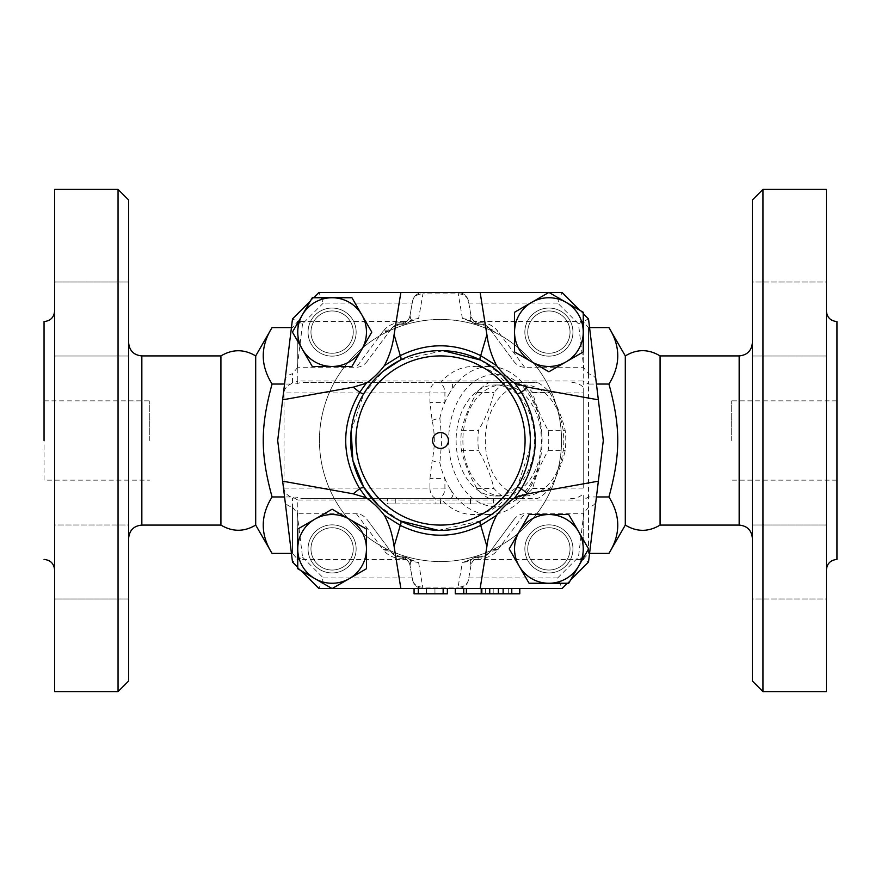 <?xml version="1.0" encoding="UTF-8"?>
<svg xmlns="http://www.w3.org/2000/svg" width="881" height="881" viewBox="0 0 881 881"><rect width="100%" height="100%" fill="white"/><g stroke="black" fill="none" stroke-linecap="round" stroke-linejoin="round"><path stroke-width="0.66" stroke-dasharray="4.41 3.3" d="M220.922 355.924L220.922 525.076M255.699 525.076L255.699 355.924M149.77 440.5L149.77 400.855L149.77 440.5M44.05 480.145L44.05 400.855L44.05 480.145L149.77 480.145M118.054 691.585L118.054 189.415M128.626 199.987L128.626 681.013M128.626 440.5L128.626 342.709L128.626 440.5M128.626 524.977L128.626 598.981L128.626 524.977L128.626 598.981L128.626 524.977L54.622 524.977L54.622 598.981L54.622 524.977L54.622 598.981L54.622 524.977L128.626 524.977M128.626 319.021L128.626 282.019L128.626 319.021M128.626 356.023L128.626 282.019L128.626 356.023L54.622 356.023L54.622 282.019L54.622 356.023L54.622 282.019L54.622 356.023L128.626 356.023M54.622 189.415L54.622 691.585M44.05 321.565L44.05 440.5M54.622 440.5L54.622 570.007L54.622 440.5M447.372 593.794L426.492 593.794L426.492 588.508L443.143 588.508L426.492 588.508L426.492 593.794L414.07 593.794M434.95 588.508L434.95 593.794L434.95 588.508M496.796 551.054A10.572 8.381 41.4 0 0 488.867 553.213A10.572 10.572 0 0 1 480.938 556.792L480.938 558.213C487.248 558.08 492.534 555.702 496.796 551.054L497.919 549.667A10.572 8.579 -143.4 0 0 489.429 552.519L513.843 519.647L488.867 553.213L480.938 556.792L478.262 556.792A10.572 9.999 90 0 0 470.19 561.131L462.382 562.574L468.042 560.503L476.147 559.523L478.262 558.213A10.572 7.555 53.9 0 0 472.029 558.818A10.572 7.555 53.9 0 0 470.19 561.131L470.983 565.525A10.572 10.572 0 0 1 481.169 556.792A10.572 10.572 0 0 0 489.429 552.53A10.572 10.572 0 0 1 481.169 556.792A10.572 10.572 0 0 0 470.983 565.525L468.472 579.775C467.095 585.182 463.626 588.101 458.054 588.508L485.431 588.508L455.301 588.508L455.301 593.794L519.79 593.794M455.301 588.508L463.758 588.508L463.758 593.794L463.758 588.508L562.078 588.508L318.922 588.508L292.492 562.078L277.691 440.5L292.492 318.922L277.691 440.5L292.492 562.078L318.922 588.508L562.078 588.508L588.508 562.078L562.078 588.508L588.508 562.078L603.309 440.5L588.508 318.922L562.078 292.492L588.508 318.922L603.309 440.5L588.508 562.078L578.454 557.177L583.828 513.05L588.508 507.203C592.869 506.09 595.325 504.196 595.875 501.542L588.508 562.078M470.983 565.525L468.472 579.775A10.572 10.572 0 0 1 458.054 588.508L318.922 588.508L292.492 562.078L285.125 501.542C285.675 504.196 288.131 506.09 292.492 507.203L292.492 553.422L297.778 559.523L297.778 513.744L356.398 513.744A13.017 10.572 -126.6 0 1 367.157 519.647L391.571 552.53A10.572 10.572 0 0 0 399.831 556.792A10.572 10.572 0 0 1 410.017 565.525L412.528 579.775L410.017 565.525A10.572 10.572 0 0 0 399.831 556.792A10.572 10.572 0 0 1 391.571 552.53L367.157 519.647M418.299 588.508L414.07 588.508L418.299 588.508L418.299 593.794M443.143 588.508L447.372 588.508L443.143 588.508L443.143 593.794M468.791 577.936L557.695 577.936L562.078 588.508M527.752 548.896A21.144 21.144 0 0 1 559.468 530.582A21.144 21.144 0 0 1 559.468 567.21A21.144 21.144 0 0 1 527.752 548.896A21.144 21.144 0 0 0 559.468 567.21A21.144 21.144 0 0 0 559.468 530.582A21.144 21.144 0 0 0 527.752 548.896A21.144 21.144 0 0 0 559.468 567.21A21.144 21.144 0 0 0 559.468 530.582A21.144 21.144 0 0 0 527.752 548.896A21.144 21.144 0 0 0 559.468 567.21A21.144 21.144 0 0 0 559.468 530.582A21.144 21.144 0 0 0 527.752 548.896M332.104 527.752A21.144 21.144 0 0 1 350.418 559.468A21.144 21.144 0 0 1 313.79 559.468A21.144 21.144 0 0 1 332.104 527.752A21.144 21.144 0 0 0 313.79 559.468A21.144 21.144 0 0 0 350.418 559.468A21.144 21.144 0 0 0 332.104 527.752A21.144 21.144 0 0 0 313.79 559.468A21.144 21.144 0 0 0 350.418 559.468A21.144 21.144 0 0 0 332.104 527.752A21.144 21.144 0 0 0 313.79 559.468A21.144 21.144 0 0 0 350.418 559.468A21.144 21.144 0 0 0 332.104 527.752M625.301 355.924L625.301 525.076M660.078 355.924L660.078 525.076M731.23 440.5L731.23 400.855L731.23 440.5M836.95 321.565L836.95 559.435M752.374 681.013L752.374 199.987M762.946 189.415L762.946 691.585M752.374 440.5L752.374 538.291L752.374 440.5M752.374 598.981L752.374 524.977L752.374 598.981L752.374 524.977L752.374 598.981L826.378 598.981L826.378 524.977L826.378 598.981L826.378 524.977L826.378 598.981L752.374 598.981M752.374 282.019L752.374 356.023L752.374 282.019L752.374 356.023L752.374 282.019L826.378 282.019L826.378 356.023L826.378 282.019L826.378 356.023L826.378 282.019L752.374 282.019M826.378 189.415L826.378 691.585M826.378 440.5L826.378 310.993L826.378 440.5M384.204 329.946A10.572 8.381 -138.6 0 0 392.133 327.787A10.572 10.572 0 0 1 400.062 324.208L402.738 324.208L402.738 322.787L400.062 322.787C393.752 322.92 388.466 325.298 384.204 329.946L383.081 331.333A10.572 8.579 36.6 0 0 391.571 328.481L367.157 361.353L392.133 327.787L400.062 324.208L402.738 324.208A10.572 9.999 -90 0 0 410.81 319.869L418.618 318.426L412.958 320.497L404.853 321.477L402.738 322.787A10.572 7.555 -126.1 0 0 408.971 322.182A10.572 7.555 -126.1 0 0 410.81 319.869L410.017 315.475A10.572 10.572 0 0 1 399.831 324.208A10.572 10.572 0 0 0 391.571 328.47A10.572 10.572 0 0 1 399.831 324.208A10.572 10.572 0 0 0 410.017 315.475L412.209 303.064L323.305 303.064L318.922 292.492L292.492 318.922L318.922 292.492L562.078 292.492L318.922 292.492L562.078 292.492L588.508 318.922L603.309 440.5L595.875 501.542M310.354 301.06L313.669 297.745L351.937 297.745L371.782 332.104L351.937 366.463L312.27 366.463L292.426 332.104L312.27 297.745L313.669 297.745M579.94 310.354L583.255 313.669L583.255 351.937L548.896 371.782L514.537 351.937L514.537 312.27L548.896 292.426L583.255 312.27L583.255 313.669M548.896 308.053A24.051 24.051 0 0 0 528.071 344.13A24.051 24.051 0 0 0 569.721 344.13A24.051 24.051 0 0 0 548.896 308.053A24.051 24.051 0 0 1 569.721 344.13A24.051 24.051 0 0 1 528.071 344.13A24.051 24.051 0 0 1 548.896 308.053M595.875 379.458C595.325 376.804 592.869 374.91 588.508 373.797L583.828 367.95L578.454 323.823L588.508 318.922M548.896 353.248A21.144 21.144 0 0 1 530.582 321.532A21.144 21.144 0 0 1 567.21 321.532A21.144 21.144 0 0 1 548.896 353.248A21.144 21.144 0 0 0 567.21 321.532A21.144 21.144 0 0 0 530.582 321.532A21.144 21.144 0 0 0 548.896 353.248A21.144 21.144 0 0 0 567.21 321.532A21.144 21.144 0 0 0 530.582 321.532A21.144 21.144 0 0 0 548.896 353.248A21.144 21.144 0 0 0 567.21 321.532A21.144 21.144 0 0 0 530.582 321.532A21.144 21.144 0 0 0 548.896 353.248M353.248 332.104A21.144 21.144 0 0 1 321.532 350.418A21.144 21.144 0 0 1 321.532 313.79A21.144 21.144 0 0 1 353.248 332.104A21.144 21.144 0 0 0 321.532 313.79A21.144 21.144 0 0 0 321.532 350.418A21.144 21.144 0 0 0 353.248 332.104A21.144 21.144 0 0 0 321.532 313.79A21.144 21.144 0 0 0 321.532 350.418A21.144 21.144 0 0 0 353.248 332.104A21.144 21.144 0 0 0 321.532 313.79A21.144 21.144 0 0 0 321.532 350.418A21.144 21.144 0 0 0 353.248 332.104M461.501 430.335C464.474 417.726 469.628 405.128 476.94 392.519A62.111 43.918 90 0 1 489.384 382.354L520.264 382.354A62.111 43.918 90 0 1 532.708 392.519C535.692 405.128 540.835 417.726 548.147 430.335A62.111 43.918 90 0 1 548.742 440.5A62.111 43.918 90 0 1 548.147 450.665C540.835 463.274 535.692 475.872 532.708 488.481A62.111 43.918 90 0 1 520.264 498.646L489.384 498.646A62.111 43.918 90 0 1 476.94 488.481C469.628 475.872 464.474 463.274 461.501 450.665A62.111 43.918 90 0 1 461.501 430.335L478.526 430.335A62.111 43.918 -90 0 0 478.526 450.665C485.849 463.274 490.992 475.872 493.966 488.481A62.111 43.918 -90 0 0 506.421 498.646L537.3 498.646A62.111 43.918 -90 0 0 549.744 488.481C557.056 475.872 562.21 463.274 565.184 450.665A62.111 43.918 -90 0 0 565.778 440.5A62.111 43.918 -90 0 0 565.184 430.335C562.21 417.726 557.056 405.128 549.744 392.519A62.111 43.918 -90 0 0 537.3 382.354L506.421 382.354A62.111 43.918 -90 0 0 493.966 392.519C490.992 405.128 485.849 417.726 478.526 430.335M462.877 440.5A55.503 39.249 -90 0 0 502.126 496.003A55.503 39.249 -90 0 0 541.375 440.5A55.503 39.249 -90 0 0 502.126 384.997A55.503 39.249 -90 0 0 462.877 440.5M563.796 440.5A55.503 39.249 90 0 1 504.934 488.57A55.503 39.249 90 0 1 504.934 392.43A55.503 39.249 90 0 1 563.796 440.5M548.147 450.665L565.184 450.665M548.147 430.335L565.184 430.335M532.708 392.519L549.744 392.519M532.708 488.481L549.744 488.481M520.264 382.354L537.3 382.354M489.384 382.354L506.421 382.354M476.94 392.519L493.966 392.519M461.501 450.665L478.526 450.665M476.94 488.481L493.966 488.481M489.384 498.646L506.421 498.646M520.264 498.646L537.3 498.646M456.116 440.5A55.503 39.249 -90 0 0 495.364 496.003A55.503 39.249 -90 0 0 534.613 440.5A55.503 39.249 -90 0 0 495.364 384.997A55.503 39.249 -90 0 0 456.116 440.5M568.73 514.537L588.574 548.896L568.73 583.255L529.063 583.255L509.218 548.896L529.063 514.537L568.73 514.537M332.214 588.508L297.745 568.73L297.745 529.063L332.104 509.218L366.463 529.063L366.463 568.73L331.994 588.508M572.947 548.896A24.051 24.051 0 0 1 536.87 569.721A24.051 24.051 0 0 1 536.87 528.071A24.051 24.051 0 0 1 572.947 548.896A24.051 24.051 0 0 0 536.87 528.071A24.051 24.051 0 0 0 536.87 569.721A24.051 24.051 0 0 0 572.947 548.896M570.646 579.94L567.331 583.255M332.104 572.947A24.051 24.051 0 0 1 311.279 536.87A24.051 24.051 0 0 1 352.929 536.87A24.051 24.051 0 0 1 332.104 572.947A24.051 24.051 0 0 0 352.929 536.87A24.051 24.051 0 0 0 311.279 536.87A24.051 24.051 0 0 0 332.104 572.947M301.06 570.646L297.745 567.331M308.053 332.104A24.051 24.051 0 0 1 344.13 311.279A24.051 24.051 0 0 1 344.13 352.929A24.051 24.051 0 0 1 308.053 332.104A24.051 24.051 0 0 0 344.13 352.929A24.051 24.051 0 0 0 344.13 311.279A24.051 24.051 0 0 0 308.053 332.104M404.853 321.477L297.778 321.477L297.778 380.988L583.222 380.988L583.222 321.477L583.222 367.256L524.602 367.256A13.017 10.572 53.4 0 1 513.843 361.353L489.429 328.47A10.572 10.572 0 0 0 481.169 324.208A10.572 10.572 0 0 1 470.983 315.475L468.472 301.225L470.983 315.475A10.572 10.572 0 0 0 481.169 324.208A10.572 10.572 0 0 1 489.429 328.47L513.843 361.353M367.157 361.353A13.017 10.572 126.6 0 1 356.398 367.256L297.778 367.256L297.778 321.477L292.492 327.578L291.435 327.578M297.778 367.256L292.492 373.797C288.131 374.91 285.675 376.804 285.125 379.458L292.492 318.922L318.922 292.492M561.549 440.5A121.049 121.049 0 0 1 379.975 545.328A121.049 121.049 0 0 1 379.975 335.672A121.049 121.049 0 0 1 561.549 440.5A121.049 121.049 0 0 1 379.975 545.328A121.049 121.049 0 0 1 379.975 335.672A121.049 121.049 0 0 1 561.549 440.5M351.156 430.853L363.908 393.51L383.268 371.22M400.558 360.01L443.209 350.682M480.442 360.01L502.445 375.394M400.558 520.99L378.356 505.419M530.021 448.297L517.092 487.49M480.442 520.99L438.231 530.329M387.64 503.932L435.919 503.932L387.64 503.932L395.272 503.932L387.64 503.932L387.64 498.646L435.919 498.646L435.919 503.932L440.5 503.932L435.919 503.932L435.919 498.646L387.64 498.646L395.272 498.646L387.64 498.646L387.64 503.932M470.476 503.932L440.5 503.932L493.36 503.932L470.476 503.932L470.476 498.646L435.919 498.646L440.5 498.646L440.5 503.932L440.5 498.646L470.476 498.646L470.476 503.932L470.476 498.646L493.36 498.646L470.476 498.646L470.476 503.932M395.272 498.646L395.272 503.932M493.36 498.646L493.36 503.932M304.275 498.646L514.647 498.646C520.902 497.49 525.968 493.966 529.833 488.074A74.004 52.331 -90 0 0 542.079 440.5A74.004 52.331 -90 0 0 529.833 392.926C525.924 387.001 520.858 383.477 514.647 382.354L304.275 382.354A14.955 10.572 180 0 0 297.778 383.4L292.492 382.817L290.895 384.039A14.955 10.572 180 0 0 284.034 392.926L284.034 488.074A14.955 10.572 180 0 0 290.895 496.961L292.492 498.183L297.778 497.6A14.955 10.572 180 0 0 304.275 498.646L437.428 498.646A10.572 7.477 90 0 1 429.95 488.074L444.905 488.074A10.572 7.477 -90 0 1 437.428 498.646L449.905 498.646C453.55 497.49 453.462 493.966 449.673 488.074A74.004 52.331 -90 0 0 489.759 514.504A74.004 52.331 -90 0 0 529.833 488.074L583.222 488.074L583.222 387.288L583.222 392.926L529.833 392.926A74.004 52.331 -90 0 0 489.759 366.496A74.004 52.331 -90 0 0 449.673 392.926C453.473 387.001 453.55 383.477 449.905 382.354L440.566 382.354A74.004 52.331 90 0 1 472.932 366.496A74.004 52.331 90 0 1 505.309 382.354L440.566 382.354M570.58 498.646A14.955 10.572 -0 0 0 583.222 493.712L583.222 500.012L297.778 500.012L297.778 559.523L404.853 559.523L413.002 560.514L418.618 562.574L410.81 561.131A10.572 7.555 -53.9 0 0 408.971 558.829A10.572 7.555 -53.9 0 0 402.738 558.213L404.853 559.523M583.222 488.074L583.222 392.926M588.508 373.797L588.508 327.578L588.508 384.039L583.222 380.988L583.222 387.288A14.955 10.572 -0 0 0 570.58 382.354M514.647 382.354L505.309 382.354M304.275 382.354L449.905 382.354M284.034 488.074L429.95 488.074L429.95 478.614L444.905 478.614A74.004 52.331 -90 0 0 449.673 488.074L444.905 488.074L444.905 478.614A74.004 52.331 -90 0 1 439.861 462.811A10.572 2.158 -168 0 1 432.142 460.565C435.027 447.141 435.027 433.771 432.142 420.435L429.95 402.386L429.95 392.926A10.572 7.477 90 0 1 437.428 382.354A10.572 7.477 -90 0 1 444.905 392.926L284.034 392.926M432.142 420.435A10.572 2.158 -12 0 1 439.861 418.189A74.004 52.331 -90 0 1 444.905 402.386L444.905 392.926L449.673 392.926A74.004 52.331 -90 0 0 444.905 402.386L429.95 402.386M439.861 418.189L441.799 440.5L439.861 462.811M448.638 440.5A66.075 46.726 -90 0 0 495.364 506.575A66.075 46.726 -90 0 0 542.079 440.5A66.075 46.726 -90 0 0 495.364 374.425A66.075 46.726 -90 0 0 448.638 440.5M292.492 507.203L297.172 513.05L302.546 557.177L292.492 562.078M302.546 557.177L323.305 577.936L318.922 588.508M412.528 579.775A10.572 10.572 0 0 0 422.946 588.508C417.374 588.101 413.905 585.182 412.528 579.775A10.572 9.118 -10 0 0 422.946 587.087L458.054 587.087L458.054 588.508M285.125 379.458L277.691 440.5L285.125 501.542M412.209 303.064L412.528 301.225C413.905 295.818 417.374 292.899 422.946 292.492A10.572 10.572 0 0 0 412.528 301.225A10.572 9.118 -170 0 1 422.946 293.913L422.946 292.492M323.305 303.064L302.546 323.823L292.492 318.922M578.454 323.823L557.695 303.064L562.078 292.492M468.472 301.225A10.572 10.572 0 0 0 458.054 292.492C463.626 292.899 467.095 295.818 468.472 301.225A10.572 9.118 170 0 0 458.054 293.913L422.946 293.913L418.618 318.426M470.983 315.475L470.19 319.869A10.572 7.555 126.1 0 0 472.029 322.171A10.572 7.555 126.1 0 0 478.262 322.787L476.147 321.477L467.998 320.486L462.382 318.426L470.19 319.869A10.572 9.999 90 0 0 478.262 324.208L480.938 324.208L489.429 328.481A10.572 8.579 -36.6 0 0 497.919 331.333L496.796 329.946C492.534 325.298 487.248 322.92 480.938 322.787L480.938 324.208A10.572 10.572 0 0 1 488.867 327.787A10.572 8.381 138.6 0 0 496.796 329.946M589.565 327.578L588.508 327.578L583.222 321.477L476.147 321.477M583.828 367.95L583.222 367.256M399.831 324.208L400.062 322.787M480.938 322.787L478.262 322.787L478.262 324.208L481.169 324.208M410.017 315.475L412.528 301.225M513.843 519.647A13.017 10.572 -53.4 0 1 524.602 513.744L583.222 513.744L583.828 513.05M476.147 559.523L583.222 559.523L583.222 500.012L588.508 496.961L608.936 496.961C620.698 515.781 620.698 534.602 608.936 553.422M583.222 513.744L583.222 559.523L588.508 553.422L588.508 507.203M410.017 565.525L410.81 561.131A10.572 9.999 -90 0 0 402.738 556.792L400.062 556.792L391.571 552.519A10.572 8.579 143.4 0 0 383.081 549.667L384.204 551.054C388.466 555.702 393.752 558.08 400.062 558.213L400.062 556.792A10.572 10.572 0 0 1 392.133 553.213A10.572 8.381 -41.4 0 0 384.204 551.054M297.172 513.05L297.778 513.744M481.169 556.792L478.262 556.792L478.262 558.213L480.938 558.213M400.062 558.213L402.738 558.213L402.738 556.792L399.831 556.792M468.472 579.775A10.572 9.118 10 0 1 458.054 587.087L462.382 562.574M440.566 498.646L505.309 498.646A74.004 52.331 90 0 1 472.932 514.504A74.004 52.331 90 0 1 440.566 498.646L449.905 498.646M505.309 498.646L514.647 498.646M293.593 497.6L297.778 500.012L297.778 497.6M291.435 553.422L292.492 553.422L292.492 498.183M297.778 383.4L297.778 380.988L293.593 383.4M272.064 553.422C260.302 534.602 260.302 515.781 272.064 496.961C260.302 453.781 260.302 427.219 272.064 384.039C260.302 365.219 260.302 346.398 272.064 327.578M290.895 496.961L272.064 496.961M290.895 384.039L272.064 384.039M292.492 382.817L292.492 373.797M608.936 327.578C620.698 346.398 620.698 365.219 608.936 384.039C620.698 427.219 620.698 453.781 608.936 496.961M608.936 384.039L588.508 384.039L588.508 553.422L589.565 553.422M141.841 355.924L141.841 525.076M481.202 588.508L481.202 593.794M482.182 588.508L482.182 593.794M493.195 588.508L493.195 593.794M519.338 588.508L519.338 593.794M508.326 588.508L508.326 593.794M557.695 577.936L578.454 557.177M739.159 525.076L739.159 355.924M383.081 331.333L356.398 367.256M302.546 323.823L297.172 367.95M429.95 478.614L432.142 460.565M323.305 577.936L412.209 577.936M557.695 303.064L468.791 303.064M524.602 367.256L497.919 331.333M462.382 318.426L458.054 292.492M497.919 549.667L524.602 513.744M356.398 513.744L383.081 549.667M418.618 562.574L422.946 588.508M44.05 400.855L149.77 400.855M128.626 598.981L54.622 598.981L128.626 598.981M128.626 282.019L54.622 282.019L128.626 282.019M485.431 588.508L485.431 593.794M836.95 400.855L731.23 400.855M836.95 480.145L731.23 480.145M752.374 524.977L826.378 524.977L752.374 524.977M752.374 356.023L826.378 356.023L752.374 356.023M495.364 496.003L502.126 496.003M495.364 384.997L502.126 384.997M392.133 327.787C396.406 324.637 399.049 323.448 400.062 324.208M402.738 324.208A10.572 10.572 0 0 0 408.971 322.171L412.958 320.519M478.262 324.208A10.572 10.572 0 0 1 472.029 322.171L467.998 320.508M480.938 324.208C483.306 324.362 484.605 324.142 488.867 327.787M391.571 328.481L394.864 325.596M486.136 325.596L489.429 328.481M476.203 322.842L472.866 319.869M481.389 324.208L479.022 323.933M403.355 323.503L399.611 324.208M488.867 553.213C484.594 556.363 481.951 557.552 480.938 556.792M478.262 556.792A10.572 10.572 0 0 0 472.029 558.829L468.042 560.481M402.738 556.792A10.572 10.572 0 0 1 408.971 558.829L413.002 560.492M400.062 556.792C397.694 556.638 396.395 556.858 392.133 553.213M489.429 552.519L486.136 555.404M394.864 555.404L391.571 552.519M404.797 558.158L408.134 561.131M399.611 556.792L401.978 557.067M477.645 557.497L481.389 556.792M489.759 514.504L472.932 514.504M489.759 366.496L472.932 366.496"/><path stroke-width="1.32" d="M255.699 525.076C244.103 531.981 232.507 531.981 220.922 525.076L220.922 355.924C232.507 349.019 244.103 349.019 255.699 355.924L255.699 525.076L272.064 553.422C260.302 534.602 260.302 515.781 272.064 496.961C260.302 453.781 260.302 427.219 272.064 384.039C260.302 365.219 260.302 346.398 272.064 327.578L255.699 355.924M44.05 440.5L44.05 321.565C50.47 320.937 53.994 317.413 54.622 310.993M118.054 440.5L118.054 691.585L54.622 691.585L54.622 189.415L118.054 189.415L118.054 440.5M118.054 691.585L128.626 681.013L128.626 199.987L118.054 189.415M414.07 588.508L414.07 593.794L447.372 593.794L447.372 588.508M455.301 588.508L455.301 593.794L519.79 593.794L519.79 588.508M463.758 588.508L463.758 593.794M752.374 342.709C751.592 350.737 747.187 355.142 739.159 355.924L739.159 525.076L660.078 525.076C648.482 532.069 636.886 532.069 625.301 525.076L625.301 355.924L608.936 327.578C620.698 346.398 620.698 365.219 608.936 384.039C620.698 427.219 620.698 453.781 608.936 496.961C620.698 515.781 620.698 534.602 608.936 553.422L589.565 553.422M660.078 525.076L660.078 355.924C648.482 348.931 636.886 348.931 625.301 355.924M752.374 440.5L752.374 681.013L762.946 691.585L762.946 189.415L752.374 199.987L752.374 440.5M762.946 691.585L826.378 691.585L826.378 189.415L762.946 189.415M826.378 570.007C827.006 563.587 830.53 560.063 836.95 559.435L836.95 321.565C830.53 320.937 827.006 317.413 826.378 310.993M310.354 301.06L292.492 318.922L277.691 440.5L282.647 481.169L353.248 493.823L366.254 497.765C373.742 503.26 379.788 509.13 384.391 515.352L400.293 525.362C427.12 538.467 453.935 538.467 480.707 525.362L496.598 515.341C491.543 525.01 488.316 535.34 486.907 546.33L480.145 588.508L332.214 588.508M313.669 297.745L318.922 292.492L400.855 292.492L394.093 334.67C392.684 345.66 389.457 355.99 384.391 365.648C379.414 372.245 373.368 378.103 366.254 383.235L359.679 392.298C341.068 424.455 341.068 456.589 359.679 488.702L366.254 497.765M549.006 292.492L562.078 292.492L579.94 310.354M583.255 313.669L588.508 318.922L603.309 440.5L588.508 562.078L570.646 579.94M432.571 440.5A7.929 7.929 0 0 1 444.465 433.628A7.929 7.929 0 0 1 444.465 447.372A7.929 7.929 0 0 1 432.571 440.5M583.255 332.104L583.255 351.937L566.076 361.86A34.359 34.359 0 0 0 566.076 302.348L583.255 312.27L583.255 332.104M548.896 371.782L531.717 361.86A34.359 34.359 0 0 0 566.076 361.86L548.896 371.782M514.537 351.937L514.537 332.104A34.359 34.359 0 0 0 531.717 361.86L514.537 351.937M531.717 302.348L548.896 292.426L566.076 302.348A34.359 34.359 0 0 0 514.537 332.104L514.537 312.27L531.717 302.348M548.896 583.255L529.063 583.255L519.14 566.076A34.359 34.359 0 0 0 578.652 566.076L568.73 583.255L548.896 583.255M509.218 548.896L519.14 531.717A34.359 34.359 0 0 0 519.14 566.076L509.218 548.896M529.063 514.537L548.896 514.537A34.359 34.359 0 0 0 519.14 531.717L529.063 514.537M578.652 531.717L588.574 548.896L578.652 566.076A34.359 34.359 0 0 0 548.896 514.537L568.73 514.537L578.652 531.717M297.745 548.896L297.745 529.063L314.924 519.14A34.359 34.359 0 0 0 314.924 578.652L297.745 568.73L297.745 548.896M332.104 509.218L349.283 519.14A34.359 34.359 0 0 0 314.924 519.14L332.104 509.218M366.463 529.063L366.463 548.896A34.359 34.359 0 0 0 349.283 519.14L366.463 529.063M349.283 578.652L332.104 588.574L314.924 578.652A34.359 34.359 0 0 0 366.463 548.896L366.463 568.73L349.283 578.652M598.353 481.169L527.752 493.823L514.746 497.765L521.321 488.702C539.921 456.578 539.921 424.455 521.321 392.298L514.746 383.235C507.247 377.74 501.201 371.87 496.609 365.648C491.543 355.957 488.305 345.638 486.907 334.67L480.145 292.492L548.786 292.492M514.746 383.235L527.752 387.177L598.353 399.831M514.746 497.765C507.632 502.897 501.586 508.755 496.609 515.352M567.331 583.255L562.078 588.508L480.145 588.508M400.855 588.508L394.093 546.33C392.408 534.426 389.182 524.107 384.391 515.352M297.745 567.331L292.492 562.078L282.647 481.169M332.104 297.745L351.937 297.745L361.86 314.924A34.359 34.359 0 0 0 302.348 314.924L312.27 297.745L332.104 297.745M371.782 332.104L361.86 349.283A34.359 34.359 0 0 0 361.86 314.924L371.782 332.104M351.937 366.463L332.104 366.463A34.359 34.359 0 0 0 361.86 349.283L351.937 366.463M302.348 349.283L292.426 332.104L302.348 314.924A34.359 34.359 0 0 0 332.104 366.463L312.27 366.463L302.348 349.283M282.647 399.831L353.248 387.177L366.254 383.235M383.268 371.22L400.558 360.01A5.286 1.762 63.6 0 0 400.293 355.638L384.391 365.648M443.209 350.682L480.442 360.01A5.286 1.762 116.4 0 1 480.707 355.638C453.913 342.533 427.109 342.533 400.293 355.638L394.093 334.67M378.356 505.419L363.908 487.49L352.874 460.433L351.156 430.853M496.598 365.659L480.707 355.638L486.907 334.67M502.445 375.394L517.092 393.51C525.781 407.738 530.208 423.398 530.362 440.5L530.021 448.297M438.231 530.329L400.558 520.99A5.286 1.762 116.4 0 1 400.293 525.362L394.093 546.33M527.752 493.823L521.321 488.702A5.286 1.211 -148.5 0 0 517.092 487.49C507.841 502.225 495.629 513.392 480.442 520.99A5.286 1.762 63.6 0 0 480.707 525.362L486.907 546.33M517.092 393.51A5.286 1.211 148.5 0 0 521.321 392.298L527.752 387.177M353.248 387.177L359.679 392.298A5.286 1.211 -148.5 0 0 363.908 393.51M530.362 440.5A89.862 89.862 0 0 0 395.569 362.675A89.862 89.862 0 0 0 395.569 518.325A89.862 89.862 0 0 0 530.362 440.5A89.862 89.862 0 0 0 395.569 362.675A89.862 89.862 0 0 0 395.569 518.325A89.862 89.862 0 0 0 530.362 440.5M480.145 292.492L400.855 292.492M363.908 487.49A5.286 1.211 148.5 0 0 359.679 488.702L353.248 493.823M331.994 588.508L318.922 588.508L301.06 570.646M291.435 553.422L272.064 553.422M291.435 327.578L272.064 327.578M284.563 384.039L272.064 384.039M596.437 496.961L608.936 496.961M596.437 384.039L608.936 384.039M589.565 327.578L608.936 327.578M284.563 496.961L272.064 496.961M220.922 525.076L141.841 525.076L141.841 355.924C133.813 355.142 129.408 350.737 128.626 342.709M466.401 588.508L466.401 593.794M481.202 588.508L481.202 593.794M498.393 588.508L498.393 593.794M503.128 588.508L503.128 593.794M525.076 440.5A84.576 84.576 0 0 1 398.212 513.744A84.576 84.576 0 0 1 398.212 367.256A84.576 84.576 0 0 1 525.076 440.5M418.299 588.508L418.299 593.794M443.143 588.508L443.143 593.794M511.784 588.508L511.784 593.794M489.737 588.508L489.737 593.794M141.841 525.076C133.813 525.858 129.408 530.263 128.626 538.291M220.922 355.924L141.841 355.924M44.05 559.435C50.47 560.063 53.994 563.587 54.622 570.007M739.159 525.076C747.187 525.858 751.592 530.263 752.374 538.291M739.159 355.924L660.078 355.924M481.731 588.508L481.731 593.794M625.301 525.076L608.936 553.422"/></g></svg>
